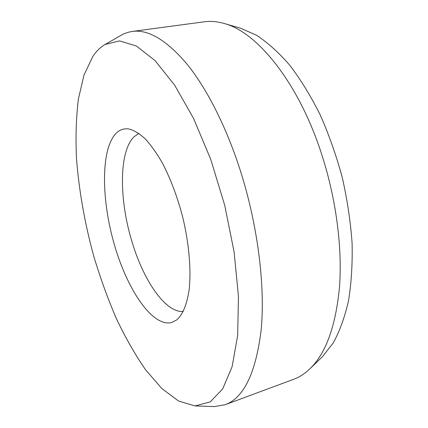 <?xml version="1.0" encoding="UTF-8"?>
<svg xmlns="http://www.w3.org/2000/svg" width="428" height="428" viewBox="0 0 428 428"><rect width="100%" height="100%" fill="white"/><g stroke="black" fill="none" stroke-linecap="round" stroke-linejoin="round"><path stroke-width="0.64" d="M183.259 311.477C165.128 312.959 142.711 279.281 131.391 239.691C119.011 198.212 119.038 151.031 134.205 136.65L138.913 133.445M309.915 368.797L322.311 356.813L333.214 342.994C339.613 331.374 344.7 317.351 348.483 300.932C351.377 283.272 352.581 263.974 352.084 243.034C350.548 221.474 347.263 199.576 342.229 177.342C336.242 155.337 328.875 134.456 320.117 114.699C310.733 95.974 300.622 79.496 289.777 65.259C278.735 52.532 267.661 42.533 256.565 35.273L240.45 28.178L223.881 23.412C257.041 31.704 299.065 83 322.065 155.492C336.162 199.405 342.352 247.395 339.548 286.305C335.884 325.783 326.008 353.277 309.915 368.797C304.79 373.698 299.343 377.212 293.571 379.331L225.123 404.728C243.767 398.013 255.767 373.163 261.128 330.191C265.269 287.423 258.234 228.301 241.456 174.153C227.364 128.887 207.43 89.447 187.384 64.548C166.701 40.136 148.286 29.109 132.145 31.453L127.961 32.319L123.205 34.117L105.037 44.496L119.466 40.901L136.366 45.983L155.07 60.626L174.597 85.07L193.665 118.647L210.833 159.607L224.689 205.199L234.116 252.006L238.466 296.465L237.658 335.45L232.126 366.689L222.672 388.929L210.271 401.865L195.066 405.926L178.53 401.031L161.763 388.458L145.472 369.632C135.018 354.502 125.292 337.43 116.288 318.416C107.792 298.642 100.286 277.938 93.786 256.308C84.712 223.181 78.939 190.428 76.468 158.044C75.542 137.056 76.168 117.454 78.345 99.237L83.974 75.066L92.962 56.228C96.45 51.087 100.478 47.176 105.037 44.496M132.145 31.453L204.509 21.775C210.597 20.94 217.055 21.486 223.881 23.412M195.066 405.926L214.342 406.6L225.123 404.728M171.393 322.626L176.908 319.796C182.767 314.484 186.817 304.699 189.053 290.43C191.38 270.624 189.176 243.944 182.697 217.076C177.326 196.693 170.51 178.604 162.249 162.817C156.712 153.213 151.1 145.29 145.418 139.047C139.806 133.862 134.467 130.54 129.4 129.079C124.104 128.143 119.551 129.668 115.753 133.638C100.65 149.987 101.334 199.903 114.362 244.666C127.223 289.462 152.165 326.971 171.393 322.626"/></g></svg>
